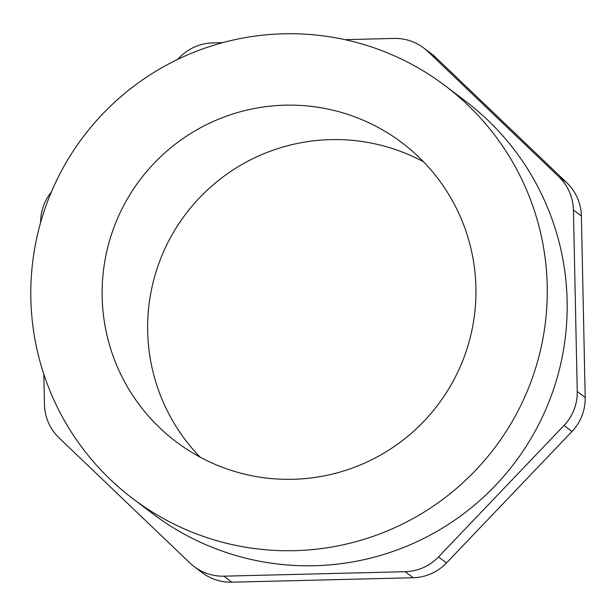 <?xml version="1.0" encoding="UTF-8"?>
<svg xmlns="http://www.w3.org/2000/svg" width="616" height="616" viewBox="0 0 616 616"><rect width="100%" height="100%" fill="white"/><g stroke="black" fill="none" stroke-linecap="round" stroke-linejoin="round"><path stroke-width="0.92" d="M294.456 550.665A258.866 257.888 127.1 0 1 132.825 498.652A258.866 257.888 127.1 0 1 43.451 213.198A258.866 257.888 127.1 0 1 283.63 33.803A258.866 257.888 127.1 0 1 445.252 85.817A258.866 257.888 127.1 0 1 534.626 371.263A258.866 257.888 127.1 0 1 294.456 550.665M445.252 85.817L465.165 100.885A258.866 257.888 127.1 0 1 554.539 386.332A258.866 257.888 127.1 0 1 314.368 565.734A258.866 257.888 127.1 0 1 152.737 513.721L132.825 498.652M292.962 479.287A187.372 186.663 127.1 0 1 175.968 441.641A187.372 186.663 127.1 0 1 111.28 235.027A187.372 186.663 127.1 0 1 285.123 105.182A187.372 186.663 127.1 0 1 402.109 142.827A187.372 186.663 127.1 0 1 466.797 349.441A187.372 186.663 127.1 0 1 292.962 479.287M423.538 161.808A187.372 186.663 -52.9 0 0 330.63 139.624A187.372 186.663 -52.9 0 0 161.746 255.979A187.372 186.663 -52.9 0 0 200.054 457.103M51.359 192.007A47.663 47.486 -52.9 0 0 40.656 222.384M43.836 374.22L44.468 404.597A47.663 47.486 -52.9 0 0 59.098 437.899L189.982 563.062A47.663 47.486 -52.9 0 0 223.885 576.168L405.182 571.702A47.663 47.486 -52.9 0 0 438.507 556.941L564.017 425.463A47.663 47.486 -52.9 0 0 577.238 391.476L573.434 210.01A47.663 47.486 -52.9 0 0 558.804 176.7L427.92 51.544A47.663 47.486 -52.9 0 0 394.017 38.431L344.906 39.647M423.777 48.01L431.739 54.039A47.663 47.486 127.1 0 1 435.889 57.573L566.774 182.729A47.663 47.486 127.1 0 1 581.396 216.031L585.2 397.505A47.663 47.486 127.1 0 1 571.979 431.493L446.469 562.97A47.663 47.486 127.1 0 1 413.151 577.731L231.855 582.197A47.663 47.486 127.1 0 1 202.094 572.618L194.125 566.597M222.653 42.658L212.72 42.897A47.663 47.486 -52.9 0 0 179.395 57.665L177.785 59.352M223.885 576.168L231.855 582.197M405.182 571.702L413.151 577.731M438.507 556.941L446.469 562.97M564.017 425.463L571.979 431.493M577.238 391.476L585.2 397.505M427.92 51.544L435.889 57.573M558.804 176.7L566.774 182.729M573.434 210.01L581.396 216.031"/></g></svg>
